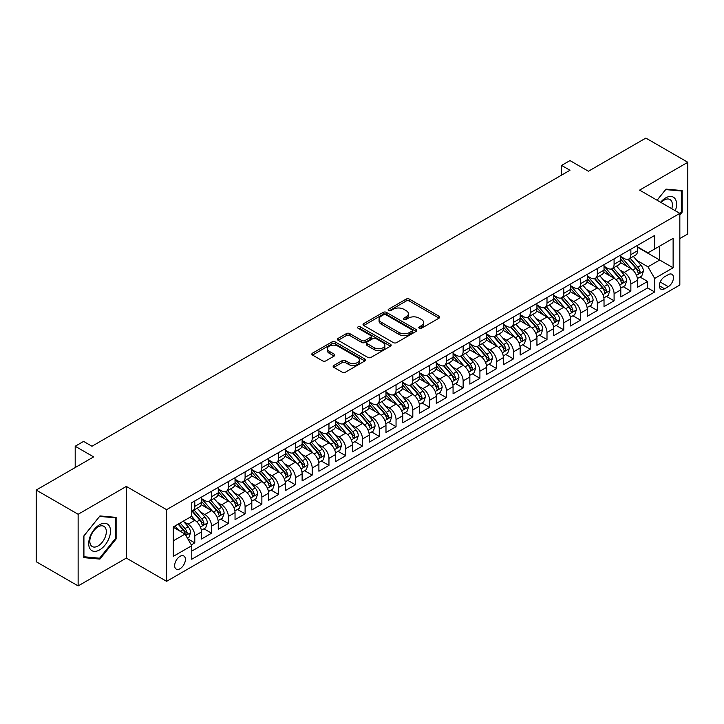 <?xml version="1.0" encoding="UTF-8"?>
<svg xmlns="http://www.w3.org/2000/svg" width="724" height="724" viewBox="0 0 724 724"><rect width="100%" height="100%" fill="white"/><g stroke="black" fill="none" stroke-linecap="round" stroke-linejoin="round"><path stroke-width="1.09" d="M419.241 328.234A1.629 0.941 0 0 0 421.549 328.234L439.034 318.135A2.326 1.348 0 0 0 439.721 317.184A2.326 1.348 0 0 0 439.034 316.234L409.404 299.121A2.326 1.348 0 0 0 406.11 299.121L388.616 309.22A1.629 0.941 0 0 0 388.145 309.89A1.629 0.941 0 0 0 388.616 310.551A1.629 0.941 0 0 0 390.924 310.551L393.186 309.248A7.448 4.299 0 0 1 403.721 309.248L406.191 310.668A7.448 4.299 0 0 1 408.372 313.718A7.448 4.299 0 0 1 406.191 316.759L403.929 318.062A1.629 0.941 0 0 0 403.449 318.732A1.629 0.941 0 0 0 403.929 319.393A1.629 0.941 0 0 0 406.236 319.393L408.499 318.089A7.448 4.299 0 0 1 419.033 318.089L421.504 319.51A7.448 4.299 0 0 1 423.685 322.551A7.448 4.299 0 0 1 421.504 325.592L419.241 326.904A1.629 0.941 0 0 0 418.762 327.565A1.629 0.941 0 0 0 419.241 328.234L419.241 326.904M180.023 568.738A7.593 4.38 120 0 0 184.982 562.05A7.593 4.38 120 0 0 183.815 555.969A7.593 4.38 120 0 0 180.023 556.349A7.593 4.38 120 0 0 175.063 563.037A7.593 4.38 120 0 0 176.231 569.118A7.593 4.38 120 0 0 180.023 568.738M333.836 365.466A2.326 1.348 0 0 0 333.158 366.416A2.326 1.348 0 0 0 333.836 367.367L342.153 372.172A2.326 1.348 0 0 0 345.448 372.172L364.869 360.95A2.326 1.348 0 0 0 365.557 360A2.326 1.348 0 0 0 364.869 359.05L335.239 341.945A2.326 1.348 0 0 0 331.945 341.945L312.515 353.158A2.326 1.348 0 0 0 311.836 354.108A2.326 1.348 0 0 0 312.515 355.059L322.56 360.86A2.326 1.348 0 0 0 325.854 360.86L334.171 356.054A2.326 1.348 0 0 0 334.85 355.104A2.326 1.348 0 0 0 334.171 354.154L329.185 351.285A6.226 3.593 0 0 1 327.366 348.742A6.226 3.593 0 0 1 331.212 345.42A6.226 3.593 0 0 1 337.999 346.199L357.502 357.457A6.226 3.593 0 0 1 359.33 360A6.226 3.593 0 0 1 355.484 363.321A6.226 3.593 0 0 1 348.697 362.543L345.448 360.67A2.326 1.348 0 0 0 342.153 360.67L333.836 365.466L333.836 367.367L342.153 362.606L342.153 360.67M679.836 238.54L687.8 233.942L687.8 162.285L645.871 138.076L588.422 171.235L569.978 160.583L561.589 165.425L569.978 170.267L91.966 446.246L83.586 441.405L75.196 446.246L75.196 467.55M78.129 514.266L78.129 585.924L126.347 558.086L126.347 486.428L78.129 514.266L36.2 490.058L93.64 456.898L75.196 446.246M126.347 486.428L166.601 509.669L679.836 213.363L679.836 285.021L166.601 581.327L166.601 509.669M687.8 162.285L639.582 190.122L679.836 213.363M393.349 342.606A2.326 1.348 0 0 0 396.643 342.606L416.074 331.393A2.326 1.348 0 0 0 416.752 330.443A2.326 1.348 0 0 0 416.074 329.492L386.435 312.388A2.326 1.348 0 0 0 383.141 312.388L363.719 323.601A2.326 1.348 0 0 0 363.041 324.551A2.326 1.348 0 0 0 363.719 325.501L393.349 342.606M358.688 328.587A1.629 0.941 0 0 1 360.344 328.814L360.344 326.877L390.471 344.271A2.326 1.348 0 0 1 391.15 345.221A2.326 1.348 0 0 1 390.471 346.172L371.041 357.385A2.326 1.348 0 0 1 367.756 357.385L338.117 340.28L338.117 338.38A2.326 1.348 0 0 0 337.438 339.33A2.326 1.348 0 0 0 338.117 340.28M338.117 338.38L346.434 333.583A2.326 1.348 0 0 1 349.728 333.583L361.747 340.515A2.326 1.348 0 0 0 365.032 340.515L370.552 337.33A2.326 1.348 0 0 0 371.231 336.379A2.326 1.348 0 0 0 370.552 335.429L358.036 328.207A1.629 0.941 0 0 1 357.566 327.547A1.629 0.941 0 0 1 358.57 326.678A1.629 0.941 0 0 1 360.344 326.877M78.129 585.924L36.2 561.715L36.2 490.058M191.299 544.891L194.783 542.882L187.824 538.864M183.86 521.769L188.068 524.194A9.484 5.475 60 0 1 194.783 535.814L201.489 531.941L201.489 539.009L211.553 533.199L203.924 528.791M200.629 512.085L204.847 514.511A9.484 5.475 60 0 1 211.553 526.131L218.259 522.257L218.259 529.325L228.322 523.515L220.693 519.108M217.408 502.402L221.616 504.827A9.484 5.475 60 0 1 228.322 516.447L235.038 512.574L235.038 519.642L245.101 513.832L237.463 509.434M234.178 492.718L238.386 495.144A9.484 5.475 60 0 1 245.101 506.764L251.807 502.89L251.807 509.958L261.871 504.148L254.242 499.75M250.947 483.035L255.165 485.46A9.484 5.475 60 0 1 261.871 497.08L268.577 493.207L268.577 500.275L278.64 494.465L271.011 490.067M267.726 473.351L271.934 475.777A9.484 5.475 60 0 1 278.64 487.397L285.356 483.523L285.356 490.591L295.41 484.781L287.781 480.383M284.496 463.668L288.704 466.093A9.484 5.475 60 0 1 295.41 477.713L302.125 473.84L302.125 480.908L312.189 475.098L304.56 470.7M301.265 453.984L305.474 456.41A9.484 5.475 60 0 1 312.189 468.03L318.895 464.156L318.895 471.224L328.958 465.414L321.329 461.016M318.035 444.301L322.252 446.726A9.484 5.475 60 0 1 328.958 458.346L335.664 454.473L335.664 461.541L345.728 455.731L338.099 451.333M334.814 434.617L339.022 437.043A9.484 5.475 60 0 1 345.728 448.663L352.443 444.789L352.443 451.857L362.507 446.047L354.869 441.649M351.583 424.934L355.792 427.359A9.484 5.475 60 0 1 362.507 438.979L369.213 435.106L369.213 442.174L379.276 436.373L371.647 431.966M368.353 415.25L372.57 417.676A9.484 5.475 60 0 1 379.276 429.296L385.983 425.422L385.983 432.5L396.046 426.689L388.417 422.282M385.132 405.567L389.34 407.992A9.484 5.475 60 0 1 396.046 419.612L402.752 415.739L402.752 422.816L412.816 417.006L405.187 412.599M401.901 395.883L406.11 398.309A9.484 5.475 60 0 1 412.816 409.929L419.531 406.055L419.531 413.132L429.594 407.322L421.956 402.915M418.671 386.2L422.879 388.625A9.484 5.475 60 0 1 429.594 400.245L436.301 396.372L436.301 403.449L446.364 397.639L438.735 393.232M435.441 376.516L439.658 378.942A9.484 5.475 60 0 1 446.364 390.562L453.07 386.688L453.07 393.766L463.134 387.955L455.505 383.548M452.219 366.833L456.428 369.258A9.484 5.475 60 0 1 463.134 380.878L469.849 377.005L469.849 384.082L479.912 378.272L472.274 373.865M468.989 357.149L473.197 359.584A9.484 5.475 60 0 1 479.912 371.204L486.619 367.33L486.619 374.399L496.682 368.588L489.053 364.181M485.759 347.466L489.976 349.9A9.484 5.475 60 0 1 496.682 361.52L503.388 357.647L503.388 364.715L513.452 358.905L505.823 354.498M502.537 337.782L506.746 340.217A9.484 5.475 60 0 1 513.452 351.837L520.158 347.963L520.158 355.031L530.221 349.221L522.592 344.814M519.307 328.099L523.515 330.533A9.484 5.475 60 0 1 530.221 342.153L536.937 338.28L536.937 345.348L547 339.538L539.362 335.131M536.077 318.415L540.285 320.85A9.484 5.475 60 0 1 547 332.47L553.706 328.596L553.706 335.664L563.77 329.854L556.141 325.447M552.846 308.732L557.064 311.166A9.484 5.475 60 0 1 563.77 322.786L570.476 318.913L570.476 325.981L580.539 320.171L572.91 315.764M569.625 299.048L573.833 301.483A9.484 5.475 60 0 1 580.539 313.103L587.255 309.229L587.255 316.298L597.318 310.487L589.68 306.08M586.395 289.365L590.603 291.799A9.484 5.475 60 0 1 597.318 303.419L604.024 299.546L604.024 306.614L614.088 300.804L606.459 296.397M603.164 279.681L607.382 282.116A9.484 5.475 60 0 1 614.088 293.736L620.794 289.862L620.794 296.931L630.857 291.12L630.857 284.052A9.484 5.475 -120 0 0 624.151 272.432L619.934 269.998M623.228 286.713L630.857 291.12M201.489 531.941A9.484 5.475 -120 0 0 194.783 520.321L189.751 517.416M218.259 522.257A9.484 5.475 -120 0 0 211.553 510.637L201.182 504.655M235.038 512.574A9.484 5.475 -120 0 0 228.322 500.954L217.951 494.972M251.807 502.89A9.484 5.475 -120 0 0 245.101 491.27L234.73 485.288M268.577 493.207A9.484 5.475 -120 0 0 261.871 481.587L251.499 475.605M285.356 483.523A9.484 5.475 -120 0 0 278.64 471.903L268.269 465.921M302.125 473.84A9.484 5.475 -120 0 0 295.41 462.22L285.039 456.238M318.895 464.156A9.484 5.475 -120 0 0 312.189 452.536L301.817 446.554M335.664 454.473A9.484 5.475 -120 0 0 328.958 442.853L318.587 436.871M352.443 444.789A9.484 5.475 -120 0 0 345.728 433.169L335.357 427.187M369.213 435.106A9.484 5.475 -120 0 0 362.507 423.486L352.126 417.504M385.983 425.422A9.484 5.475 -120 0 0 379.276 413.802L368.905 407.82M402.752 415.739A9.484 5.475 -120 0 0 396.046 404.119L385.675 398.137M419.531 406.055A9.484 5.475 -120 0 0 412.816 394.435L402.444 388.453M436.301 396.372A9.484 5.475 -120 0 0 429.594 384.752L419.223 378.77M453.07 386.688A9.484 5.475 -120 0 0 446.364 375.068L435.993 369.086M469.849 377.005A9.484 5.475 -120 0 0 463.134 365.394L452.762 359.403M486.619 367.33A9.484 5.475 -120 0 0 479.912 355.71L469.532 349.719M503.388 357.647A9.484 5.475 -120 0 0 496.682 346.027L486.311 340.036M520.158 347.963A9.484 5.475 -120 0 0 513.452 336.343L503.08 330.352M536.937 338.28A9.484 5.475 -120 0 0 530.221 326.66L519.85 320.669M553.706 328.596A9.484 5.475 -120 0 0 547 316.976L536.629 310.985M570.476 318.913A9.484 5.475 -120 0 0 563.77 307.293L553.398 301.302M587.255 309.229A9.484 5.475 -120 0 0 580.539 297.609L570.168 291.618M604.024 299.546A9.484 5.475 -120 0 0 597.318 287.926L586.938 281.935M620.794 289.862A9.484 5.475 -120 0 0 614.088 278.242L603.716 272.251M668.261 274.658L664.569 276.785A7.349 4.244 120 0 0 659.763 283.265A7.349 4.244 120 0 0 660.894 289.157A7.349 4.244 120 0 0 664.569 288.795L668.261 286.668A7.349 4.244 120 0 0 673.067 280.188A7.349 4.244 120 0 0 671.935 274.296A7.349 4.244 120 0 0 668.261 274.658M173.317 540.855L185.054 534.077L191.76 545.697L191.76 559.254L654.677 291.989L654.677 278.432L647.962 266.812L636.713 260.314M191.76 545.697L173.317 556.349L173.317 526.909L191.76 516.257L191.76 502.7L654.677 235.436L654.677 248.993L673.121 238.341L673.121 267.78L654.677 278.432M201.489 498.628L204.847 500.565A9.484 5.475 60 0 0 209.589 501.035L216.295 497.162A9.484 5.475 -120 0 0 218.259 492.818L218.259 487.397M218.259 488.944L221.616 490.881A9.484 5.475 60 0 0 226.359 491.352L233.074 487.478A9.484 5.475 -120 0 0 235.038 483.134L235.038 477.713M235.038 479.261L238.386 481.198A9.484 5.475 60 0 0 243.128 481.668L249.843 477.795A9.484 5.475 -120 0 0 251.807 473.451L251.807 468.03M251.807 469.577L255.165 471.514A9.484 5.475 60 0 0 259.907 471.985L266.613 468.111A9.484 5.475 -120 0 0 268.577 463.767L268.577 458.346M268.577 459.903L271.934 461.84A9.484 5.475 60 0 0 276.677 462.301L283.383 458.428A9.484 5.475 -120 0 0 285.356 454.093L285.356 448.663M285.356 450.219L288.704 452.156A9.484 5.475 60 0 0 293.446 452.618L300.161 448.744A9.484 5.475 -120 0 0 302.125 444.409L302.125 438.979M302.125 440.536L305.474 442.473A9.484 5.475 60 0 0 310.225 442.934L316.931 439.061A9.484 5.475 -120 0 0 318.895 434.726L318.895 429.296M318.895 430.852L322.252 432.789A9.484 5.475 60 0 0 326.995 433.251L333.701 429.377A9.484 5.475 -120 0 0 335.664 425.042L335.664 419.612M335.664 421.169L339.022 423.106A9.484 5.475 60 0 0 343.764 423.576L350.479 419.703A9.484 5.475 -120 0 0 352.443 415.359L352.443 409.929M352.443 411.485L355.792 413.422A9.484 5.475 60 0 0 360.534 413.893L367.249 410.019A9.484 5.475 -120 0 0 369.213 405.675L369.213 400.245M369.213 401.802L372.57 403.739A9.484 5.475 60 0 0 377.313 404.209L384.019 400.336A9.484 5.475 -120 0 0 385.983 395.992L385.983 390.562M385.983 392.118L389.34 394.055A9.484 5.475 60 0 0 394.082 394.526L400.788 390.652A9.484 5.475 -120 0 0 402.752 386.308L402.752 380.878M402.752 382.435L406.11 384.372A9.484 5.475 60 0 0 410.852 384.842L417.567 380.969A9.484 5.475 -120 0 0 419.531 376.625L419.531 371.195M419.531 372.751L422.879 374.688A9.484 5.475 60 0 0 427.631 375.159L434.337 371.285A9.484 5.475 -120 0 0 436.301 366.941L436.301 361.511M436.301 363.068L439.658 365.005A9.484 5.475 60 0 0 444.4 365.475L451.106 361.602A9.484 5.475 -120 0 0 453.07 357.258L453.07 351.828M453.07 353.384L456.428 355.321A9.484 5.475 60 0 0 461.17 355.792L467.876 351.918A9.484 5.475 -120 0 0 469.849 347.574L469.849 342.144M469.849 343.701L473.197 345.638A9.484 5.475 60 0 0 477.94 346.108L484.655 342.235A9.484 5.475 -120 0 0 486.619 337.891L486.619 332.47M486.619 334.017L489.976 335.954A9.484 5.475 60 0 0 494.718 336.425L501.424 332.551A9.484 5.475 -120 0 0 503.388 328.207L503.388 322.786M503.388 324.334L506.746 326.271A9.484 5.475 60 0 0 511.488 326.741L518.194 322.868A9.484 5.475 -120 0 0 520.158 318.524L520.158 313.103M520.158 314.65L523.515 316.587A9.484 5.475 60 0 0 528.258 317.058L534.973 313.184A9.484 5.475 -120 0 0 536.937 308.84L536.937 303.419M536.937 304.967L540.285 306.904A9.484 5.475 60 0 0 545.036 307.374L551.742 303.501A9.484 5.475 -120 0 0 553.706 299.157L553.706 293.736M553.706 295.283L557.064 297.22A9.484 5.475 60 0 0 561.806 297.691L568.512 293.817A9.484 5.475 -120 0 0 570.476 289.473L570.476 284.052M570.476 285.6L573.833 287.537A9.484 5.475 60 0 0 578.576 288.007L585.282 284.134A9.484 5.475 -120 0 0 587.255 279.79L587.255 274.369M587.255 275.916L590.603 277.853A9.484 5.475 60 0 0 595.345 278.324L602.06 274.45A9.484 5.475 -120 0 0 604.024 270.106L604.024 264.685M604.024 266.233L607.382 268.17A9.484 5.475 60 0 0 612.124 268.64L618.83 264.767A9.484 5.475 -120 0 0 620.794 260.423L620.794 255.002M191.76 551.118L647.627 287.926L647.627 281.437L637.563 287.247L637.563 280.179A9.484 5.475 -120 0 0 630.857 268.559L620.486 262.568M620.794 256.549L624.151 258.486A9.484 5.475 -120 0 0 628.894 258.957A9.484 5.475 -120 0 0 630.857 254.613L630.857 249.192M628.894 258.957L635.6 255.083A9.484 5.475 -120 0 0 637.563 250.739L637.563 245.318M194.783 500.954L194.783 506.375A9.484 5.475 60 0 1 192.819 510.719A9.484 5.475 60 0 1 191.76 511.108M192.819 510.719L199.525 506.845A9.484 5.475 -120 0 0 201.489 502.501L201.489 497.08M211.553 491.27L211.553 496.691A9.484 5.475 60 0 1 209.589 501.035M228.322 481.587L228.322 487.008A9.484 5.475 60 0 1 226.359 491.352M245.101 471.903L245.101 477.324A9.484 5.475 60 0 1 243.128 481.668M261.871 462.22L261.871 467.641A9.484 5.475 60 0 1 259.907 471.985M278.64 452.536L278.64 457.966A9.484 5.475 60 0 1 276.677 462.301M295.41 442.853L295.41 448.283A9.484 5.475 60 0 1 293.446 452.618M312.189 433.169L312.189 438.599A9.484 5.475 60 0 1 310.225 442.934M328.958 423.486L328.958 428.916A9.484 5.475 60 0 1 326.995 433.251M345.728 413.802L345.728 419.232A9.484 5.475 60 0 1 343.764 423.576M362.507 404.119L362.507 409.549A9.484 5.475 60 0 1 360.534 413.893M379.276 394.435L379.276 399.865A9.484 5.475 60 0 1 377.313 404.209M396.046 384.752L396.046 390.182A9.484 5.475 60 0 1 394.082 394.526M412.816 375.068L412.816 380.498A9.484 5.475 60 0 1 410.852 384.842M429.594 365.385L429.594 370.815A9.484 5.475 60 0 1 427.631 375.159M446.364 355.701L446.364 361.131A9.484 5.475 60 0 1 444.4 365.475M463.134 346.018L463.134 351.448A9.484 5.475 60 0 1 461.17 355.792M479.912 336.343L479.912 341.764A9.484 5.475 60 0 1 477.94 346.108M496.682 326.66L496.682 332.081A9.484 5.475 60 0 1 494.718 336.425M513.452 316.976L513.452 322.397A9.484 5.475 60 0 1 511.488 326.741M530.221 307.293L530.221 312.714A9.484 5.475 60 0 1 528.258 317.058M547 297.609L547 303.03A9.484 5.475 60 0 1 545.036 307.374M563.77 287.926L563.77 293.347A9.484 5.475 60 0 1 561.806 297.691M580.539 278.242L580.539 283.663A9.484 5.475 60 0 1 578.576 288.007M597.318 268.559L597.318 273.98A9.484 5.475 60 0 1 595.345 278.324M614.088 258.875L614.088 264.296A9.484 5.475 60 0 1 612.124 268.64M614.088 293.736L614.088 300.804M597.318 303.419L597.318 310.487M580.539 313.103L580.539 320.171M563.77 322.786L563.77 329.854M547 332.47L547 339.538M530.221 342.153L530.221 349.221M513.452 351.837L513.452 358.905M496.682 361.52L496.682 368.588M479.912 371.204L479.912 378.272M463.134 380.878L463.134 387.955M446.364 390.562L446.364 397.639M429.594 400.245L429.594 407.322M412.816 409.929L412.816 417.006M396.046 419.612L396.046 426.689M379.276 429.296L379.276 436.373M362.507 438.979L362.507 446.047M345.728 448.663L345.728 455.731M328.958 458.346L328.958 465.414M312.189 468.03L312.189 475.098M295.41 477.713L295.41 484.781M278.64 487.397L278.64 494.465M261.871 497.08L261.871 504.148M245.101 506.764L245.101 513.832M228.322 516.447L228.322 523.515M211.553 526.131L211.553 533.199M194.783 535.814L194.783 542.882M185.054 534.077L173.317 527.298M647.962 266.812L659.709 260.034L659.709 246.088L673.121 238.341M637.563 247.255L673.121 267.78M637.563 246.866L647.962 252.866L654.677 248.993M126.347 558.086L166.601 581.327M561.589 165.425L561.589 175.108M639.998 277.03L647.627 281.437M647.627 287.926L654.677 291.989M679.836 215.064L682.18 212.141L682.18 190.566L665.999 189.118L657.075 200.222M83.749 557.643L99.93 559.091L116.121 538.955L116.121 517.379L99.93 515.931L83.749 536.068L83.749 557.643M681.338 211.661L682.18 212.141M115.279 538.475L116.121 538.955M98.229 558.104L99.93 559.091M419.893 328.461L421.504 327.529A7.448 4.299 0 0 0 423.685 324.488L423.685 322.551M408.372 313.718L408.372 315.655A7.448 4.299 0 0 1 406.191 318.696L404.58 319.619M439.034 316.234L439.034 318.135L409.404 301.057A2.326 1.348 0 0 0 406.11 301.057L389.268 310.786M416.038 331.411L386.435 314.325A2.326 1.348 0 0 0 383.141 314.325L363.747 325.519M411.956 331.112A1.629 0.941 0 0 0 412.436 330.443A1.629 0.941 0 0 0 411.956 329.773L385.946 314.759A1.629 0.941 0 0 0 383.639 314.759L381.249 316.135A7.448 4.299 0 0 0 379.068 319.175A7.448 4.299 0 0 0 381.249 322.225L399.033 332.488A7.448 4.299 0 0 0 409.567 332.488L411.956 331.112L411.956 333.049A1.629 0.941 0 0 0 412.436 332.379L412.436 330.443M379.068 319.175L379.068 321.112A7.448 4.299 0 0 0 381.249 324.162L381.249 322.225M411.956 333.049L409.567 334.425A7.448 4.299 0 0 1 399.033 334.425L381.249 324.162M338.153 340.298L346.434 335.52L346.434 333.583M371.231 336.379L371.231 338.316A2.326 1.348 0 0 1 370.552 339.266L365.032 342.452A2.326 1.348 0 0 1 361.747 342.452L349.728 335.52A2.326 1.348 0 0 0 346.434 335.52M360.344 328.814L390.444 346.19M374.218 347.719A6.226 3.593 0 0 0 381.005 348.497A6.226 3.593 0 0 0 384.842 345.176A6.226 3.593 0 0 0 383.023 342.633L376.145 338.66A2.326 1.348 0 0 0 372.86 338.66L367.339 341.846A2.326 1.348 0 0 0 366.661 342.796A2.326 1.348 0 0 0 367.339 343.746L374.218 347.719L374.218 349.656A6.226 3.593 0 0 0 381.005 350.434A6.226 3.593 0 0 0 384.842 347.113L384.842 345.176M366.661 342.796L366.661 344.733A2.326 1.348 0 0 0 367.339 345.683L367.339 343.746M374.218 349.656L367.339 345.683M359.33 360L359.33 361.937A6.226 3.593 0 0 1 355.484 365.258A6.226 3.593 0 0 1 348.697 364.48L345.448 362.606A2.326 1.348 0 0 0 342.153 362.606M327.366 348.742L327.366 350.678A6.226 3.593 0 0 0 329.185 353.222L329.185 351.285M334.135 356.072L329.185 353.222M364.869 359.05L364.869 360.95L335.239 343.882A2.326 1.348 0 0 0 331.945 343.882L312.551 355.077M637.428 278.514L641.763 276.016L643.437 271.174A6.29 3.629 -120 0 0 640.993 265.265L633.328 256.396M631.79 269.165L622.703 258.649A18.145 10.48 -120 0 0 620.794 256.649M626.803 266.215L621.726 260.332A15.059 8.697 -120 0 0 620.794 259.319M628.043 259.292L635.79 268.269A6.29 3.629 60 0 1 638.034 272.604C638.975 273.862 639.645 273.473 640.043 271.437A6.29 3.629 -120 0 0 637.799 267.111L630.142 258.233M628.495 259.147L636.821 268.794A3.204 1.846 60 0 1 637.627 270.043L640.043 271.437M638.034 272.604L638.487 273.346M675.32 210.756A15.421 8.905 120 0 0 665.664 197.914A15.421 8.905 120 0 0 660.614 202.258M671.8 208.72A11.675 6.742 120 0 0 669.971 199.516A11.675 6.742 120 0 0 664.134 200.086A11.675 6.742 120 0 0 661.075 202.53M657.102 200.24L665.664 189.597L681.338 190.991L681.338 211.906L679.836 213.779M680.307 190.394L681.338 190.991M109.043 538.158A15.421 8.905 120 0 0 105.052 523.271A15.421 8.905 120 0 0 90.156 536.475A15.421 8.905 120 0 0 94.147 551.362A15.421 8.905 120 0 0 109.043 538.158M105.215 537.072A11.675 6.742 120 0 0 103.903 526.321A11.675 6.742 120 0 0 90.925 535.796A11.675 6.742 120 0 0 92.238 546.548A11.675 6.742 120 0 0 105.215 537.072M83.921 556.828L83.921 535.914L99.595 516.411L115.279 517.805L115.279 538.719L99.595 558.222L83.749 556.729M114.238 517.207L115.279 517.805M620.658 288.197L624.984 285.699L626.667 280.858A6.29 3.629 -120 0 0 624.215 274.948L616.549 266.079M615.02 278.849L605.934 268.332A18.145 10.48 -120 0 0 604.024 266.332M610.033 275.898L604.947 270.016A15.059 8.697 -120 0 0 604.024 269.002M611.264 268.975L619.02 277.953A6.29 3.629 60 0 1 621.255 282.288C622.206 283.546 622.875 283.156 623.274 281.12A6.29 3.629 -120 0 0 621.029 276.794L613.364 267.916M611.726 268.83L620.052 278.478A3.204 1.846 60 0 1 620.857 279.726L623.274 281.12M621.255 282.288L621.717 283.03M603.879 297.881L608.214 295.383L609.889 290.532A6.29 3.629 -120 0 0 607.445 284.632L599.78 275.763M598.25 288.532L589.155 278.016A18.145 10.48 -120 0 0 587.255 276.016M593.264 285.582L588.178 279.699A15.059 8.697 -120 0 0 587.255 278.686M594.495 278.659L602.241 287.636A6.29 3.629 60 0 1 604.486 291.971C605.427 293.229 606.106 292.84 606.495 290.804A6.29 3.629 -120 0 0 604.259 286.478L596.594 277.6M594.947 278.514L603.282 288.161A3.204 1.846 60 0 1 604.087 289.41L606.495 290.804M604.486 291.971L604.947 292.713M587.11 307.564L591.445 305.066L593.119 300.216A6.29 3.629 -120 0 0 590.675 294.315L583.01 285.446M581.472 298.216L572.385 287.7A18.145 10.48 -120 0 0 570.476 285.699M576.494 295.265L571.408 289.383A15.059 8.697 -120 0 0 570.476 288.369M577.725 288.342L585.472 297.32A6.29 3.629 60 0 1 587.716 301.646C588.657 302.913 589.327 302.523 589.725 300.487A6.29 3.629 -120 0 0 587.49 296.161L579.824 287.283M578.177 288.197L586.503 297.845A3.204 1.846 60 0 1 587.318 299.093L589.725 300.487M587.716 301.646L588.169 302.397M570.34 317.248L574.675 314.75L576.349 309.899A6.29 3.629 -120 0 0 573.897 303.999L566.24 295.13M564.702 307.899L555.616 297.383A18.145 10.48 -120 0 0 553.706 295.383M559.715 304.949L554.638 299.066A15.059 8.697 -120 0 0 553.706 298.053M560.946 298.026L568.702 307.003A6.29 3.629 60 0 1 570.946 311.329C571.888 312.596 572.557 312.207 572.956 310.171A6.29 3.629 -120 0 0 570.711 305.845L563.055 296.967M561.408 297.881L569.734 307.528A3.204 1.846 60 0 1 570.539 308.777L572.956 310.171M570.946 311.329L571.399 312.08M553.561 326.931L557.896 324.424L559.58 319.583A6.29 3.629 -120 0 0 557.127 313.682L549.462 304.813M547.932 317.583L538.837 307.067A18.145 10.48 -120 0 0 536.937 305.066M542.946 314.632L537.86 308.75A15.059 8.697 -120 0 0 536.937 307.736M544.176 307.709L551.932 316.687A6.29 3.629 60 0 1 554.168 321.013C555.118 322.28 555.788 321.89 556.186 319.854A6.29 3.629 -120 0 0 553.941 315.528L546.276 306.65M544.629 307.564L552.964 317.212A3.204 1.846 60 0 1 553.769 318.46L556.186 319.854M554.168 321.013L554.629 321.764M536.792 336.615L541.127 334.108L542.801 329.266A6.29 3.629 -120 0 0 540.357 323.366L532.692 314.497M531.154 327.266L522.067 316.75A18.145 10.48 -120 0 0 520.158 314.75M526.176 324.316L521.09 318.433A15.059 8.697 -120 0 0 520.158 317.42M527.407 317.393L535.154 326.37A6.29 3.629 60 0 1 537.398 330.696C538.339 331.963 539.009 331.574 539.407 329.538A6.29 3.629 -120 0 0 537.172 325.212L529.506 316.334M527.859 317.248L536.194 326.895A3.204 1.846 60 0 1 537 328.144L539.407 329.538M537.398 330.696L537.851 331.447M520.022 346.298L524.357 343.791L526.031 338.95A6.29 3.629 -120 0 0 523.588 333.049L515.922 324.18M514.384 336.95L505.298 326.433A18.145 10.48 -120 0 0 503.388 324.433M509.397 333.999L504.32 328.117A15.059 8.697 -120 0 0 503.388 327.103M510.637 327.076L518.384 336.054A6.29 3.629 60 0 1 520.628 340.38C521.57 341.647 522.239 341.257 522.638 339.221A6.29 3.629 -120 0 0 520.393 334.895L512.737 326.017M511.09 326.931L519.416 336.579A3.204 1.846 60 0 1 520.221 337.827L522.638 339.221M520.628 340.38L521.081 341.131M503.252 355.982L507.578 353.475L509.262 348.633A6.29 3.629 -120 0 0 506.809 342.733L499.153 333.864M497.614 346.633L488.528 336.117A18.145 10.48 -120 0 0 486.619 334.117M492.628 343.683L487.542 337.8A15.059 8.697 -120 0 0 486.619 336.787M493.859 336.76L501.614 345.737A6.29 3.629 60 0 1 503.85 350.063C504.8 351.33 505.47 350.941 505.868 348.905A6.29 3.629 -120 0 0 503.623 344.579L495.958 335.701M494.32 336.615L502.646 346.262A3.204 1.846 60 0 1 503.451 347.511L505.868 348.905M503.85 350.063L504.311 350.814M486.474 365.665L490.809 363.158L492.483 358.317A6.29 3.629 -120 0 0 490.039 352.416L482.374 343.547M480.845 356.317L471.749 345.801A18.145 10.48 -120 0 0 469.849 343.8M475.858 353.366L470.772 347.484A15.059 8.697 -120 0 0 469.849 346.47M477.089 346.443L484.836 355.421A6.29 3.629 60 0 1 487.08 359.747C488.021 361.014 488.7 360.624 489.089 358.588A6.29 3.629 -120 0 0 486.854 354.262L479.188 345.384M477.541 346.298L485.876 355.946A3.204 1.846 60 0 1 486.682 357.194L489.089 358.588M487.08 359.747L487.542 360.498M469.704 375.349L474.039 372.842L475.713 368A6.29 3.629 -120 0 0 473.27 362.1L465.604 353.231M464.066 366L454.98 355.484A18.145 10.48 -120 0 0 453.07 353.484M459.088 363.05L454.002 357.167A15.059 8.697 -120 0 0 453.07 356.154M460.319 356.127L468.066 365.104A6.29 3.629 60 0 1 470.31 369.43C471.252 370.697 471.921 370.308 472.32 368.272A6.29 3.629 -120 0 0 470.084 363.946L462.419 355.068M460.772 355.982L469.098 365.629A3.204 1.846 60 0 1 469.912 366.878L472.32 368.272M470.31 369.43L470.763 370.181M452.934 385.032L457.269 382.525L458.944 377.684A6.29 3.629 -120 0 0 456.491 371.783L448.835 362.914M447.296 375.684L438.21 365.168A18.145 10.48 -120 0 0 436.301 363.167M442.31 372.733L437.233 366.851A15.059 8.697 -120 0 0 436.301 365.837M443.541 365.81L451.296 374.788A6.29 3.629 60 0 1 453.541 379.114C454.482 380.381 455.152 379.991 455.55 377.955A6.29 3.629 -120 0 0 453.305 373.629L445.649 364.751M444.002 365.665L452.328 375.313A3.204 1.846 60 0 1 453.134 376.561L455.55 377.955M453.541 379.114L453.993 379.865M436.156 394.716L440.491 392.209L442.174 387.367A6.29 3.629 -120 0 0 439.721 381.467L432.056 372.598M430.527 385.367L421.44 374.851A18.145 10.48 -120 0 0 419.531 372.851M425.54 382.417L420.454 376.534A15.059 8.697 -120 0 0 419.531 375.521M426.771 375.494L434.527 384.471A6.29 3.629 60 0 1 436.762 388.797C437.712 390.064 438.382 389.675 438.78 387.639A6.29 3.629 -120 0 0 436.536 383.304L428.87 374.435M427.232 375.349L435.558 384.996A3.204 1.846 60 0 1 436.364 386.245L438.78 387.639M436.762 388.797L437.224 389.548M419.386 404.399L423.721 401.892L425.395 397.051A6.29 3.629 -120 0 0 422.952 391.15L415.286 382.281M413.748 395.051L404.662 384.534A18.145 10.48 -120 0 0 402.752 382.534M408.77 392.1L403.684 386.218A15.059 8.697 -120 0 0 402.752 385.204M410.001 385.177L417.748 394.155A6.29 3.629 60 0 1 419.992 398.481C420.934 399.748 421.603 399.358 422.002 397.322A6.29 3.629 -120 0 0 419.766 392.987L412.101 384.118M410.454 385.032L418.789 394.68A3.204 1.846 60 0 1 419.594 395.928L422.002 397.322M419.992 398.481L420.454 399.232M402.616 414.083L406.951 411.576L408.626 406.734A6.29 3.629 -120 0 0 406.182 400.834L398.517 391.965M396.978 404.734L387.892 394.218A18.145 10.48 -120 0 0 385.983 392.218M391.992 401.784L386.915 395.901A15.059 8.697 -120 0 0 385.983 394.888M393.232 394.861L400.978 403.838A6.29 3.629 60 0 1 403.223 408.164C404.164 409.431 404.834 409.042 405.232 407.006A6.29 3.629 -120 0 0 402.987 402.671L395.331 393.802M393.684 394.716L402.01 404.363A3.204 1.846 60 0 1 402.816 405.612L405.232 407.006M403.223 408.164L403.675 408.915M385.847 423.766L390.182 421.259L391.856 416.418A6.29 3.629 -120 0 0 389.403 410.517L381.747 401.648M380.209 414.418L371.122 403.901A18.145 10.48 -120 0 0 369.213 401.901M375.222 411.467L370.136 405.585A15.059 8.697 -120 0 0 369.213 404.571M376.453 404.544L384.209 413.522A6.29 3.629 60 0 1 386.444 417.848C387.394 419.115 388.064 418.725 388.462 416.689A6.29 3.629 -120 0 0 386.218 412.354L378.552 403.485M376.914 404.399L385.24 414.047A3.204 1.846 60 0 1 386.046 415.295L388.462 416.689M386.444 417.848L386.906 418.599M369.068 433.45L373.403 430.943L375.077 426.101A6.29 3.629 -120 0 0 372.634 420.201L364.968 411.332M363.439 424.101L354.344 413.576A18.145 10.48 -120 0 0 352.443 411.585M358.452 421.151L353.366 415.268A15.059 8.697 -120 0 0 352.443 414.255M359.683 414.228L367.43 423.205A6.29 3.629 60 0 1 369.674 427.531C370.625 428.798 371.294 428.409 371.693 426.373A6.29 3.629 -120 0 0 369.448 422.038L361.783 413.169M360.136 414.083L368.471 423.73A3.204 1.846 60 0 1 369.276 424.979L371.693 426.373M369.674 427.531L370.136 428.282M352.298 443.133L356.633 440.626L358.308 435.785A6.29 3.629 -120 0 0 355.864 429.884L348.199 421.015M346.66 433.785L337.574 423.259A18.145 10.48 -120 0 0 335.664 421.268M341.683 430.834L336.597 424.952A15.059 8.697 -120 0 0 335.664 423.938M342.914 423.911L350.66 432.889A6.29 3.629 60 0 1 352.905 437.215C353.846 438.482 354.516 438.092 354.914 436.056A6.29 3.629 -120 0 0 352.678 431.721L345.013 422.852M343.366 423.766L351.692 433.404A3.204 1.846 60 0 1 352.507 434.662L354.914 436.056M352.905 437.215L353.357 437.966M335.529 452.817L339.864 450.31L341.538 445.468A6.29 3.629 -120 0 0 339.085 439.568L331.429 430.699M329.891 443.468L320.804 432.943A18.145 10.48 -120 0 0 318.895 430.952M324.904 440.518L319.827 434.635A15.059 8.697 -120 0 0 318.895 433.622M326.135 433.595L333.891 442.572A6.29 3.629 60 0 1 336.135 446.898C337.076 448.165 337.746 447.776 338.144 445.74A6.29 3.629 -120 0 0 335.9 441.405L328.243 432.536M326.596 433.45L334.922 443.088A3.204 1.846 60 0 1 335.728 444.346L338.144 445.74M336.135 446.898L336.588 447.649M318.75 462.5L323.085 459.993L324.768 455.152A6.29 3.629 -120 0 0 322.316 449.251L314.65 440.382M313.121 453.152L304.035 442.626A18.145 10.48 -120 0 0 302.125 440.635M308.134 450.201L303.048 444.319A15.059 8.697 -120 0 0 302.125 443.305M309.365 443.278L317.121 452.256A6.29 3.629 60 0 1 319.356 456.582C320.307 457.849 320.976 457.459 321.375 455.423A6.29 3.629 -120 0 0 319.13 451.088L311.465 442.219M309.827 443.133L318.153 452.772A3.204 1.846 60 0 1 318.958 454.029L321.375 455.423M319.356 456.582L319.818 457.333M301.98 472.184L306.315 469.677L307.99 464.835A6.29 3.629 -120 0 0 305.546 458.935L297.881 450.066M296.342 462.835L287.256 452.31A18.145 10.48 -120 0 0 285.356 450.319M291.365 459.885L286.279 454.002A15.059 8.697 -120 0 0 285.356 452.989M292.596 452.962L300.342 461.939A6.29 3.629 60 0 1 302.587 466.265C303.528 467.532 304.207 467.143 304.596 465.107A6.29 3.629 -120 0 0 302.361 460.772L294.695 451.903M293.048 452.817L301.383 462.455A3.204 1.846 60 0 1 302.189 463.713L304.596 465.107M302.587 466.265L303.048 467.016M285.211 481.867L289.546 479.36L291.22 474.519A6.29 3.629 -120 0 0 288.776 468.618L281.111 459.749M279.573 472.519L270.486 461.993A18.145 10.48 -120 0 0 268.577 460.002M274.586 469.568L269.509 463.677A15.059 8.697 -120 0 0 268.577 462.672M275.826 462.645L283.573 471.623A6.29 3.629 60 0 1 285.817 475.949C286.758 477.216 287.428 476.826 287.826 474.79A6.29 3.629 -120 0 0 285.582 470.455L277.926 461.586M276.278 462.5L284.604 472.139A3.204 1.846 60 0 1 285.41 473.396L287.826 474.79M285.817 475.949L286.27 476.7M268.441 491.551L272.776 489.044L274.45 484.202A6.29 3.629 -120 0 0 271.998 478.302L264.341 469.433M262.803 482.202L253.717 471.677A18.145 10.48 -120 0 0 251.807 469.686M257.816 479.252L252.73 473.36A15.059 8.697 -120 0 0 251.807 472.356M259.047 472.329L266.803 481.306A6.29 3.629 60 0 1 269.038 485.632C269.989 486.899 270.658 486.51 271.057 484.474A6.29 3.629 -120 0 0 268.812 480.139L261.147 471.27M259.509 472.184L267.835 481.822A3.204 1.846 60 0 1 268.64 483.08L271.057 484.474M269.038 485.632L269.5 486.383M251.662 501.234L255.997 498.727L257.672 493.886A6.29 3.629 -120 0 0 255.228 487.985L247.563 479.116M246.033 491.886L236.938 481.36A18.145 10.48 -120 0 0 235.038 479.369M241.047 488.935L235.961 483.044A15.059 8.697 -120 0 0 235.038 482.039M242.278 482.012L250.033 490.99A6.29 3.629 60 0 1 252.269 495.316C253.219 496.583 253.889 496.193 254.287 494.157A6.29 3.629 -120 0 0 252.043 489.822L244.377 480.953M242.73 481.867L251.065 491.506A3.204 1.846 60 0 1 251.871 492.763L254.287 494.157M252.269 495.316L252.73 496.058M234.893 510.918L239.228 508.411L240.902 503.569A6.29 3.629 -120 0 0 238.458 497.669L230.793 488.8M229.255 501.569L220.168 491.044A18.145 10.48 -120 0 0 218.259 489.053M224.277 498.619L219.191 492.727A15.059 8.697 -120 0 0 218.259 491.723M225.508 491.696L233.255 500.673A6.29 3.629 60 0 1 235.499 504.999C236.44 506.266 237.11 505.877 237.508 503.841A6.29 3.629 -120 0 0 235.273 499.506L227.608 490.637M225.96 491.551L234.286 501.189A3.204 1.846 60 0 1 235.101 502.447L237.508 503.841M235.499 504.999L235.952 505.741M218.123 520.601L222.458 518.094L224.132 513.253A6.29 3.629 -120 0 0 221.68 507.352L214.023 498.483M212.485 511.253L203.399 500.727A18.145 10.48 -120 0 0 201.489 498.736M207.498 508.302L202.421 502.411A15.059 8.697 -120 0 0 201.489 501.406M208.729 501.379L216.485 510.357A6.29 3.629 60 0 1 218.729 514.683C219.671 515.95 220.34 515.56 220.739 513.524A6.29 3.629 -120 0 0 218.494 509.189L210.838 500.32M209.191 501.234L217.517 510.873A3.204 1.846 60 0 1 218.322 512.13L220.739 513.524M218.729 514.683L219.182 515.425M201.353 530.285L205.679 527.778L207.363 522.936A6.29 3.629 -120 0 0 204.91 517.036L197.245 508.167M195.715 520.936L191.697 516.293M190.729 517.986L190.077 517.226M191.96 511.063L199.715 520.04A6.29 3.629 60 0 1 201.951 524.366C202.901 525.633 203.571 525.244 203.969 523.208A6.29 3.629 -120 0 0 201.725 518.873L194.059 510.004M192.421 510.918L200.747 520.556A3.204 1.846 60 0 1 201.553 521.814L203.969 523.208M201.951 524.366L202.412 525.108M187.489 538.285L188.91 537.461L190.584 532.62A6.29 3.629 -120 0 0 188.14 526.719L183.317 521.135M178.81 530.466L174.927 525.977M173.959 527.669L173.317 526.918M178.113 524.131L182.937 529.724A6.29 3.629 60 0 1 185.181 534.05C186.122 535.317 186.801 534.927 187.19 532.891A6.29 3.629 -120 0 0 184.955 528.556L180.131 522.972M178.502 523.914L183.977 530.24A3.204 1.846 60 0 1 184.783 531.497L187.19 532.891M185.181 534.05L185.643 534.792M188.068 524.194L194.783 520.321M204.847 514.511L211.553 510.637M221.616 504.827L228.322 500.954M238.386 495.144L245.101 491.27M255.165 485.46L261.871 481.587M271.934 475.777L278.64 471.903M288.704 466.093L295.41 462.22M305.474 456.41L312.189 452.536M322.252 446.726L328.958 442.853M339.022 437.043L345.728 433.169M355.792 427.359L362.507 423.486M372.57 417.676L379.276 413.802M389.34 407.992L396.046 404.119M406.11 398.309L412.816 394.435M422.879 388.625L429.594 384.752M439.658 378.942L446.364 375.068M456.428 369.258L463.134 365.394M473.197 359.584L479.912 355.71M489.976 349.9L496.682 346.027M506.746 340.217L513.452 336.343M523.515 330.533L530.221 326.66M540.285 320.85L547 316.976M557.064 311.166L563.77 307.293M573.833 301.483L580.539 297.609M590.603 291.799L597.318 287.926M607.382 282.116L614.088 278.242M624.151 272.432L630.857 268.559M630.857 254.613L637.563 250.739M194.783 506.375L201.489 502.501M211.553 496.691L218.259 492.818M228.322 487.008L235.038 483.134M245.101 477.324L251.807 473.451M261.871 467.641L268.577 463.767M278.64 457.966L285.356 454.093M295.41 448.283L302.125 444.409M312.189 438.599L318.895 434.726M328.958 428.916L335.664 425.042M345.728 419.232L352.443 415.359M362.507 409.549L369.213 405.675M379.276 399.865L385.983 395.992M396.046 390.182L402.752 386.308M412.816 380.498L419.531 376.625M429.594 370.815L436.301 366.941M446.364 361.131L453.07 357.258M463.134 351.448L469.849 347.574M479.912 341.764L486.619 337.891M496.682 332.081L503.388 328.207M513.452 322.397L520.158 318.524M530.221 312.714L536.937 308.84M547 303.03L553.706 299.157M563.77 293.347L570.476 289.473M580.539 283.663L587.255 279.79M597.318 273.98L604.024 270.106M614.088 264.296L620.794 260.423M630.857 284.052L637.563 280.179M660.216 282.016L668.261 286.668M659.374 285.79L664.569 288.795M421.504 327.529L421.504 325.592M403.929 319.393L403.929 318.062M406.191 318.696L406.191 316.759M388.616 310.551L388.616 309.22M406.11 301.057L406.11 299.121M409.404 301.057L409.404 299.121M363.719 325.501L363.719 323.601M383.141 314.325L383.141 312.388M386.435 314.325L386.435 312.388M416.074 331.393L416.074 329.492M399.033 334.425L399.033 332.488M409.567 334.425L409.567 332.488M349.728 335.52L349.728 333.583M361.747 342.452L361.747 340.515M365.032 342.452L365.032 340.515M370.552 339.266L370.552 337.33M390.471 346.172L390.471 344.271M345.448 362.606L345.448 360.67M348.697 364.48L348.697 362.543M334.171 356.054L334.171 354.154M312.515 355.059L312.515 353.158M331.945 343.882L331.945 341.945M335.239 343.882L335.239 341.945M636.468 275.292L643.392 271.292M622.703 258.649L623.563 258.151M637.799 267.111L640.993 265.265M632.794 269.998L635.79 268.269M619.699 284.975L626.622 280.975M605.934 268.332L606.793 267.835M621.029 276.794L624.215 274.948M616.015 279.681L619.02 277.953M602.92 294.659L609.852 290.659M589.155 278.016L590.024 277.518M604.259 286.478L607.445 284.632M599.246 289.365L602.241 287.636M586.15 304.342L593.083 300.342M572.385 287.7L573.245 287.202M587.49 296.161L590.675 294.315M582.476 299.048L585.472 297.32M569.381 314.026L576.304 310.026M555.616 297.383L556.475 296.885M570.711 305.845L573.897 303.999M565.706 308.732L568.702 307.003M552.611 323.709L559.534 319.709M538.837 307.067L539.706 306.569M553.941 315.528L557.127 313.682M548.928 318.415L551.932 316.687M535.832 333.393L542.765 329.393M522.067 316.75L522.936 316.252M537.172 325.212L540.357 323.366M532.158 328.099L535.154 326.37M519.063 343.076L525.986 339.076M505.298 326.433L506.157 325.936M520.393 334.895L523.588 333.049M515.388 337.782L518.384 336.054M502.293 352.76L509.216 348.76M488.528 336.117L489.388 335.619M503.623 344.579L506.809 342.733M498.61 347.466L501.614 345.737M485.514 362.443L492.447 358.443M471.749 345.801L472.618 345.303M486.854 354.262L490.039 352.416M481.84 357.149L484.836 355.421M468.745 372.127L475.677 368.127M454.98 355.484L455.849 354.977M470.084 363.946L473.27 362.1M465.07 366.833L468.066 365.104M451.975 381.81L458.898 377.81M438.21 365.168L439.07 364.661M453.305 373.629L456.491 371.783M448.301 376.516L451.296 374.788M435.205 391.494L442.129 387.494M421.44 374.851L422.3 374.344M436.536 383.304L439.721 381.467M431.522 386.2L434.527 384.471M418.427 401.177L425.359 397.177M404.662 384.534L405.531 384.028M419.766 392.987L422.952 391.15M414.752 395.883L417.748 394.155M401.657 410.861L408.58 406.861M387.892 394.218L388.752 393.711M402.987 402.671L406.182 400.834M397.983 405.567L400.978 403.838M384.887 420.544L391.811 416.544M371.122 403.901L371.982 403.395M386.218 412.354L389.403 410.517M381.213 415.25L384.209 413.522M368.109 430.228L375.041 426.228M354.344 413.576L355.213 413.078M369.448 422.038L372.634 420.201M364.434 424.934L367.43 423.205M351.339 439.911L358.271 435.911M337.574 423.259L338.443 422.762M352.678 431.721L355.864 429.884M347.665 434.617L350.66 432.889M334.569 449.595L341.493 445.595M320.804 432.943L321.664 432.445M335.9 441.405L339.085 439.568M330.895 444.301L333.891 442.572M317.8 459.278L324.723 455.278M304.035 442.626L304.894 442.129M319.13 451.088L322.316 449.251M314.116 453.984L317.121 452.256M301.021 468.962L307.953 464.962M287.256 452.31L288.125 451.812M302.361 460.772L305.546 458.935M297.347 463.668L300.342 461.939M284.251 478.645L291.184 474.645M270.486 461.993L271.346 461.496M285.582 470.455L288.776 468.618M280.577 473.351L283.573 471.623M267.482 488.329L274.405 484.329M253.717 471.677L254.577 471.179M268.812 480.139L271.998 478.302M263.808 483.035L266.803 481.306M250.703 498.012L257.635 494.012M236.938 481.36L237.807 480.863M252.043 489.822L255.228 487.985M247.029 492.718L250.033 490.99M233.933 507.696L240.866 503.696M220.168 491.044L221.037 490.546M235.273 499.506L238.458 497.669M230.259 502.402L233.255 500.673M217.164 517.37L224.087 513.379M203.399 500.727L204.258 500.23M218.494 509.189L221.68 507.352M213.49 512.085L216.485 510.357M200.394 527.054L207.317 523.063M201.725 518.873L204.91 517.036M196.711 521.769L199.715 520.04M185.851 535.452L190.548 532.737M184.955 528.556L188.14 526.719M180.231 531.289L182.937 529.724"/></g></svg>

